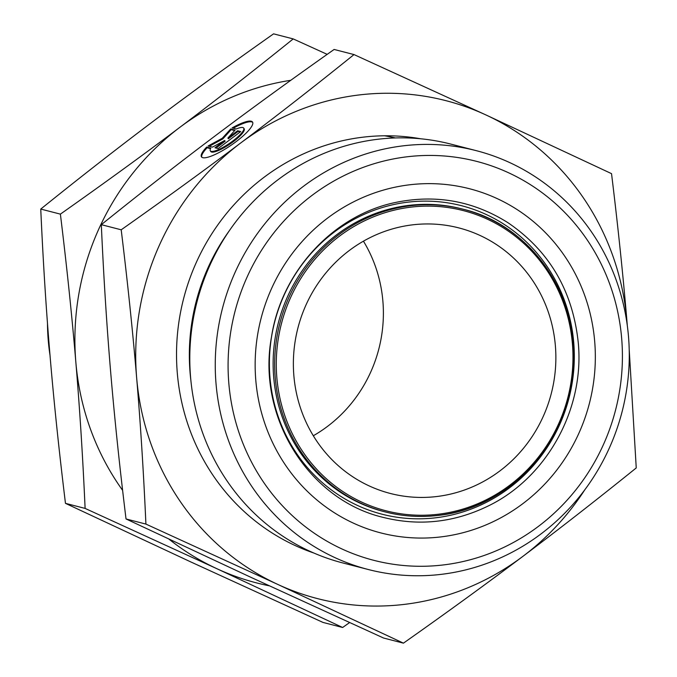 <?xml version="1.0" encoding="UTF-8"?>
<svg xmlns="http://www.w3.org/2000/svg" width="677" height="677" viewBox="0 0 677 677"><rect width="100%" height="100%" fill="white"/><g stroke="black" fill="none" stroke-linecap="round" stroke-linejoin="round"><path stroke-width="1.02" d="M206.663 147.07L210.801 148.136A20.192 4.629 -34.3 0 0 210.327 150.844A20.192 4.629 -34.3 0 0 229.613 143.279A20.192 4.629 -34.3 0 0 243.678 128.071A20.192 4.629 -34.3 0 0 236.248 128.985L232.109 127.919A30.905 7.092 145.7 0 1 252.529 122.029A30.905 7.092 145.7 0 1 231.001 145.31A30.905 7.092 145.7 0 1 201.484 156.878A30.905 7.092 145.7 0 1 206.663 147.07L207.137 147.755A30.905 7.092 -34.3 0 0 201.763 157.199M252.716 122.402A30.905 7.092 -34.3 0 0 233.277 128.215M243.678 128.071L244.152 128.757A20.192 4.629 145.7 0 1 230.087 143.973A20.192 4.629 145.7 0 1 210.801 151.53L210.327 150.844M210.539 148.635L207.137 147.755M240.166 131.99L238.059 131.448L228.369 138.743L227.895 138.049L237.593 130.754L240.724 131.566L218.104 148.585L214.973 147.781L224.662 140.486L212.46 147.137L208.076 146.004L222.31 138.243L230.696 128.977L235.088 130.111L227.895 138.049M237.593 130.754L238.059 131.448M234.665 130.568L231.17 129.671L222.784 138.937L209.252 146.308M230.696 128.977L231.17 129.671M222.31 138.243L222.784 138.937M224.662 140.486L225.136 141.18L216.005 148.051M145.91 524.083C143.583 472.216 140.494 423.43 136.644 377.732A257.116 245.353 104.4 0 0 277.756 584.412L145.91 524.083L126.024 518.954L251.7 577.693L383.546 638.022L403.433 643.15L277.756 584.412A257.116 245.353 104.4 0 0 522.923 556.333A257.116 245.353 104.4 0 0 584.877 489.683M121.2 229.799C164.731 199.131 204.556 170.189 240.69 142.982A257.116 245.353 104.4 0 0 136.644 377.732C132.819 332.043 127.674 282.732 121.2 229.799L101.313 224.671C103.64 276.538 106.729 325.324 110.579 371.021C114.405 416.71 119.55 466.021 126.024 518.954M354.012 54.575L485.858 114.912A257.116 245.353 104.4 0 0 240.69 142.982C276.859 115.784 314.627 86.317 354.012 54.575L334.125 49.455C290.594 80.123 250.761 109.056 214.634 136.263C178.466 163.47 140.689 192.937 101.313 224.671M485.858 114.912L611.534 173.65C618.008 226.583 623.153 275.894 626.978 321.583A257.116 245.353 104.4 0 0 485.858 114.912M627.257 325.214A257.116 245.353 104.4 0 0 626.978 321.583L627.317 325.654M629.204 349.467L636.245 467.934C596.869 499.668 559.092 529.135 522.923 556.333C486.797 583.549 446.964 612.482 403.433 643.15M363.447 241.181A137.126 130.856 -75.6 0 1 313.307 435.76M50.022 355.357A216.276 206.383 -75.6 0 1 48.262 340.463A216.276 206.383 -75.6 0 1 47.483 323.318M417.692 138.277A216.276 206.383 -75.6 0 1 418.335 138.565M436.039 496.613A137.126 130.856 104.4 0 0 555.36 369.667A137.126 130.856 104.4 0 0 458.837 227.904A137.126 130.856 104.4 0 0 297.905 328.04A137.126 130.856 104.4 0 0 390.401 493.482A137.126 130.856 104.4 0 0 436.039 496.613M621.664 338.356A205.994 196.567 -75.6 0 1 341.877 548.929A205.994 196.567 -75.6 0 1 312.182 195.272A205.994 196.567 -75.6 0 1 621.664 338.356M628.493 336.469A216.276 206.383 104.4 0 0 476.227 150.649A216.276 206.383 104.4 0 0 404.262 145.707A216.276 206.383 104.4 0 0 216.056 345.922A216.276 206.383 104.4 0 0 368.296 569.518A216.276 206.383 104.4 0 0 628.493 336.469M476.227 150.649L450.772 144.083A216.276 206.383 104.4 0 0 378.807 139.149A216.276 206.383 104.4 0 0 190.601 339.363A216.276 206.383 104.4 0 0 342.841 562.959L368.296 569.518M349.569 622.586L342.63 627.486L216.953 568.739A257.116 245.353 104.4 0 0 269.311 585.825M169.022 539.188A257.116 245.353 104.4 0 0 216.953 568.739L85.107 508.41C82.789 456.772 79.7 407.994 75.832 362.068A257.116 245.353 104.4 0 0 122.622 490.36M75.832 362.068C71.99 316.142 66.845 266.831 60.388 214.127C103.733 183.594 143.566 154.661 179.887 127.31A257.116 245.353 104.4 0 0 75.832 362.068M290.763 80.309A257.116 245.353 104.4 0 0 179.887 127.31C216.225 99.976 254.002 70.51 293.209 38.911L327.186 54.355M60.388 214.127L40.755 209.066C80.318 177.188 118.094 147.721 154.077 120.667C190.009 93.595 229.841 64.662 273.567 33.85L293.209 38.911M40.755 209.066C43.091 261.178 46.188 309.956 50.022 355.417C53.822 400.86 58.967 450.171 65.466 503.349L191.142 562.088L322.988 622.425L342.63 627.486M65.466 503.349L85.107 508.41M384.57 135.789A208.482 198.936 -75.6 0 1 395.393 137.939M437.52 514.325A154.999 147.908 -75.6 0 1 290.179 298.532A154.999 147.908 -75.6 0 1 546.161 269.218A154.999 147.908 -75.6 0 1 437.52 514.325M437.257 515.51A156.285 149.135 104.4 0 0 573.25 370.827A156.285 149.135 104.4 0 0 463.246 209.252A156.285 149.135 104.4 0 0 279.829 323.386A156.285 149.135 104.4 0 0 385.255 511.939A156.285 149.135 104.4 0 0 437.257 515.51M383.715 511.541A156.285 149.135 -75.6 0 1 278.298 322.988A156.285 149.135 -75.6 0 1 461.706 208.855L463.246 209.252C533.975 225.83 583.692 302.407 572.59 377.648C564.813 448.377 505.338 508.994 437.3 515.51C419.681 517.499 402.333 516.314 385.255 511.939L383.715 511.541M440.033 537.005A177.712 169.58 104.4 0 0 564.593 255.974A177.712 169.58 104.4 0 0 271.096 289.578A177.712 169.58 104.4 0 0 440.033 537.005M435.099 517.863A159.281 151.995 104.4 0 0 546.745 265.968A159.281 151.995 104.4 0 0 283.68 296.094A159.281 151.995 104.4 0 0 435.099 517.863M190.906 380.669A204.192 194.849 -75.6 0 1 229.664 230.248M420.603 138.768A214.482 204.666 104.4 0 0 363.955 137.067A214.482 204.666 104.4 0 0 178.127 327.778A214.482 204.666 104.4 0 0 313.866 553.033M578.26 342.655C572.767 290.898 549.343 250.922 507.995 222.733C473.638 201.086 436.453 194.265 396.443 202.271C333.82 214.727 281.293 271.291 271.46 337.146C256.735 416.956 308.627 500.049 383.614 517.49C419.385 526.308 454.182 522.5 488.032 506.066C546.703 477.869 584.75 409.052 578.26 342.655"/></g></svg>
